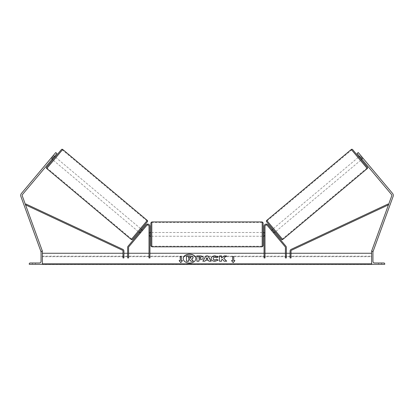 <?xml version="1.0" encoding="UTF-8"?>
<svg xmlns="http://www.w3.org/2000/svg" width="414" height="414" viewBox="0 0 414 414"><rect width="100%" height="100%" fill="white"/><g stroke="black" fill="none" stroke-linecap="round" stroke-linejoin="round"><path stroke-width="0.31" stroke-dasharray="2.07 1.55" d="M140.703 232.621L140.222 233.196L139.508 232.596L145.976 224.885L128.092 246.201A1.873 1.873 0 0 0 127.652 247.401L127.652 257.948L127.652 253.27L127.652 257.948L128.588 257.948L128.588 247.401A0.937 0.937 0 0 1 128.806 246.801L146.691 225.485L140.703 232.621L139.989 232.021L145.976 224.885A2.246 2.246 0 0 1 146.97 224.202A2.246 2.246 0 0 0 145.976 224.885A2.246 2.246 0 0 1 149.94 226.329L149.94 235.494L149.94 226.329A2.246 2.246 0 0 0 147.865 224.088A2.246 2.246 0 0 1 149.94 226.329L149.94 257.948L149.94 253.27L149.94 257.948L149.004 257.948L149.004 226.329A1.309 1.309 0 0 0 146.691 225.485A1.309 1.309 0 0 1 149.004 226.329L149.004 235.494L149.004 226.329A1.309 1.309 0 0 0 146.691 225.485L140.703 232.621L139.989 232.021L139.508 232.596L140.222 233.196L140.703 232.621M149.004 235.494L149.004 236.244L149.004 235.494L149.94 235.494L149.94 236.244L149.94 235.494L149.004 235.494M149.004 253.27L149.004 257.948L149.004 253.27L149.94 253.27L149.004 253.27M147.441 224.595L146.97 224.202L147.441 224.595L147.865 224.088L147.441 224.595M127.652 253.27L128.588 253.27L127.652 253.27M52.086 159.24L52.568 158.666L51.419 157.703L50.938 158.277L55.75 152.543L51.419 157.703L52.568 158.666L52.086 159.24L50.938 158.277L52.086 159.24M53.287 157.806L22.547 194.44A1.496 1.496 0 0 0 22.289 195.915L42.368 251.081L40.96 251.593L20.881 196.427A2.991 2.991 0 0 1 21.399 193.478L52.143 156.844L53.287 157.806L56.894 153.506L52.568 158.666L56.894 153.506L55.75 152.543L52.143 156.844M42.016 251.21L41.286 251.474M56.894 153.506L55.75 152.543L56.894 153.506M35.444 264.308L32.452 264.308L32.452 262.999L35.444 262.999L33.948 262.999L35.444 262.999L35.444 264.308L32.452 264.308L32.452 262.999L35.444 262.999L35.444 264.308L32.452 264.308L32.452 262.999L32.452 264.308L35.444 264.308L35.444 262.999L35.444 264.308M29.27 264.308L42.368 264.308L42.368 251.21L41.897 251.21A0.844 0.844 0 0 0 41.058 252.054L41.058 261.312A1.682 1.682 0 0 1 39.371 262.999L30.113 262.999A0.844 0.844 0 0 0 29.27 263.837L29.27 264.308M150.877 222.867L150.877 245.88M263.123 245.88L263.123 222.867M149.94 235.711L149.004 235.711L149.004 233.035L149.004 236.244L149.004 235.711L150.127 235.711L150.127 233.035L149.004 233.035L149.004 232.502L149.004 233.035L149.94 233.035M264.06 235.711L264.996 235.711L264.996 236.244L264.996 235.711L263.873 235.711L263.873 233.035L264.996 233.035L264.06 233.035M264.996 233.035L264.996 235.711L264.996 233.035M150.127 233.035L150.127 235.711L150.127 233.035M263.873 235.711L263.873 233.035L263.873 235.711M262.191 221.93L262.191 246.816M151.809 246.816L151.809 221.93M61.401 149.594L46.606 167.22M52.801 159.84L55.207 156.973L52.801 159.84M54.146 156.782L52.997 155.819L50.938 158.277L51.284 157.869L52.428 158.831M53.344 155.41L54.488 156.373M51.284 157.869L52.997 155.819L54.291 156.901L52.573 158.95L51.284 157.869M52.573 158.95L54.291 156.901L52.573 158.95M132.599 239.375L147.389 221.744M138.788 231.995L141.195 229.128L138.788 231.995M141.567 230.137L142.287 230.738L141.422 230.018L139.709 232.063L140.569 232.787L140.222 233.196L140.569 232.787L139.849 232.187M142.628 230.329L142.287 230.738L142.628 230.329L141.914 229.729M139.709 232.063L141.422 230.018L139.709 232.063M140.569 232.787L142.287 230.738L140.569 232.787M138.074 231.39L140.481 228.523L138.074 231.39L53.52 160.441L55.921 157.574L53.52 160.441M140.481 228.523L55.921 157.574M62.333 149.935L47.108 168.079L62.333 149.935L146.887 220.885L131.662 239.028L146.887 220.885M131.662 239.028L47.108 168.079M361.432 158.666L361.914 159.24L363.062 158.277L362.581 157.703L363.062 158.277L362.716 157.869L363.062 158.277L361.914 159.24L361.432 158.666L362.581 157.703L358.25 152.543L392.601 193.478A2.991 2.991 0 0 1 393.119 196.427L373.04 251.593L371.632 251.081L391.711 195.915A1.496 1.496 0 0 0 391.453 194.44L357.106 153.506L361.432 158.666L357.106 153.506L358.25 152.543L362.581 157.703L361.432 158.666M371.984 251.21L372.714 251.474M357.106 153.506L358.25 152.543L357.106 153.506M361.857 156.844L360.713 157.806M352.599 149.594L367.394 167.22M281.401 239.375L266.611 221.744M361.199 159.84L358.793 156.973L361.199 159.84M360.656 155.41L361.003 155.819L359.709 156.901L361.427 158.95L362.716 157.869L360.656 155.41L359.512 156.373M361.427 158.95L359.709 156.901L361.427 158.95M359.854 156.782L361.003 155.819L362.716 157.869L361.572 158.831M275.212 231.995L272.805 229.128L275.212 231.995M272.433 230.137L271.713 230.738L271.372 230.329L271.713 230.738L272.578 230.018L274.291 232.063L272.578 230.018L274.291 232.063L273.431 232.787L273.778 233.196L274.492 232.596L273.778 233.196L273.431 232.787L274.151 232.187M272.086 229.729L271.372 230.329M273.431 232.787L271.713 230.738L273.431 232.787M273.519 228.523L275.926 231.39L273.519 228.523L358.079 157.574L360.48 160.441L358.079 157.574M275.926 231.39L360.48 160.441M351.667 149.935L366.892 168.079L351.667 149.935L267.113 220.885L282.338 239.028L366.892 168.079M282.338 239.028L267.113 220.885M380.052 264.308L381.548 264.308L381.548 262.999L378.556 262.999L381.548 262.999L378.556 262.999L381.548 262.999L381.548 264.308L381.548 262.999L381.548 264.308L380.052 264.308M384.73 264.308L371.632 264.308L371.632 251.21L372.103 251.21A0.844 0.844 0 0 1 372.942 252.054L372.942 261.312A1.682 1.682 0 0 0 374.629 262.999L383.887 262.999A0.844 0.844 0 0 1 384.73 263.837L384.73 264.308M378.556 264.308L378.556 262.999L378.556 264.308M273.778 233.196L273.297 232.621L274.011 232.021L274.492 232.596L268.024 224.885L285.908 246.201A1.873 1.873 0 0 1 286.348 247.401L286.348 257.948L286.348 253.27L286.348 257.948L285.412 257.948L285.412 247.401A0.937 0.937 0 0 0 285.194 246.801L267.309 225.485A1.309 1.309 0 0 0 264.996 226.329A1.309 1.309 0 0 1 267.309 225.485A1.309 1.309 0 0 0 264.996 226.329L264.996 257.948L264.996 253.27L264.996 257.948L264.06 257.948L264.06 226.329A2.246 2.246 0 0 1 268.024 224.885A2.246 2.246 0 0 0 267.03 224.202A2.246 2.246 0 0 1 268.024 224.885L274.011 232.021L273.297 232.621L273.778 233.196M264.996 235.494L264.996 236.244L264.996 235.494L264.06 235.494L264.06 236.244L264.06 235.494L264.996 235.494M266.135 224.088A2.246 2.246 0 0 0 264.06 226.329A2.246 2.246 0 0 1 266.135 224.088L266.559 224.595L267.03 224.202L266.559 224.595L266.135 224.088M264.06 253.27L264.996 253.27L264.06 253.27M286.348 253.27L285.412 253.27L286.348 253.27M122.974 253.27L122.974 257.948L122.974 253.27L123.91 253.27L123.91 257.948L122.974 257.948L122.974 251.06A0.937 0.937 0 0 0 122.435 250.211L25.544 204.863L25.942 204.019L122.834 249.363A1.873 1.873 0 0 1 123.91 251.06L123.91 257.948L123.91 253.27L122.974 253.27M291.026 251.06L291.026 257.948L291.026 253.27L291.026 257.948L290.09 257.948L290.09 251.06A1.873 1.873 0 0 1 291.166 249.363L388.058 204.019L388.456 204.863L291.565 250.211A0.937 0.937 0 0 0 291.026 251.06M291.026 253.27L290.09 253.27L291.026 253.27M183.221 258.672A6.308 4.461 0 0 0 183.221 258.74A6.308 4.461 0 0 0 189.529 263.2A6.308 4.461 0 0 0 195.843 258.74A6.308 4.461 0 0 0 195.838 258.672M371.632 263.853L371.632 253.27L371.632 263.853L42.368 263.853L42.368 253.27L42.368 263.853M371.632 264.308L371.632 256.706L371.632 264.52L371.632 264.251L371.632 264.52L42.368 264.52L42.368 256.706L42.368 264.308M42.368 256.706L42.368 256.162L42.368 256.706L371.632 256.706L371.632 256.162L371.632 256.706L42.368 256.706M186.497 261.296L186.497 255.992L190.047 255.992L192.484 256.571L193.152 257.818M191.708 259.418L193.395 261.296M188.577 259.557L188.577 261.296M211.078 261.208L208.951 261.343L208.408 260.401L205.51 260.271M205.51 260.401L204.982 261.208M204.982 261.343L202.839 261.208M207.812 259.267L206.984 257.772L206.146 259.267M203.217 257.922C203.077 259.185 202.001 259.816 199.998 259.826L198.974 259.697M198.974 261.343L196.898 261.343M201.142 257.989L199.946 257.28L198.974 257.28L198.974 258.678M218.178 260.204L214.954 261.446C212.599 261.322 211.311 260.411 211.093 258.709L211.093 258.636M218.214 257.047L216.657 257.767M216.657 257.901L215.021 257.28C213.898 257.363 213.303 257.829 213.231 258.678L213.231 258.548M223.751 258.326L226.582 255.919M221.547 259.842L222.308 259.376L224.191 261.343L226.681 261.208M221.547 261.343L219.477 261.343M221.547 258.196L221.547 255.919M232.632 260.722L232.632 256.623M233.755 260.722L233.755 256.623M234.878 260.722L233.191 262.652M233.191 262.781L231.509 260.587M179.231 260.722L180.809 262.652M180.809 262.781L182.491 260.587M180.245 260.722L180.245 256.623M181.368 260.722L181.368 256.623M188.577 258.538L189.948 258.538L191.061 257.834M46.725 168.539L62.716 149.48M147.275 220.429L131.279 239.489M367.275 168.539L351.284 149.48M266.725 220.429L282.721 239.489M371.632 264.251L42.368 264.251M149.004 236.244L149.94 236.244L149.004 236.244M149.94 232.502L149.004 232.502M264.06 232.502L264.996 232.502M264.996 236.244L264.06 236.244L264.996 236.244M262.191 232.502L151.809 232.502M262.191 236.244L151.809 236.244M262.191 246.216L151.809 246.216M262.191 222.53L151.809 222.53M42.368 256.162L371.632 256.162"/><path stroke-width="0.62" d="M146.691 225.485L128.806 246.801A0.937 0.937 0 0 0 128.588 247.401L128.588 257.948L127.652 257.948L127.652 247.401A1.873 1.873 0 0 1 128.092 246.201L145.976 224.885A2.246 2.246 0 0 1 149.94 226.329L149.94 257.948L149.004 257.948L149.004 226.329A1.309 1.309 0 0 0 146.691 225.485M53.287 157.806L52.143 156.844L55.75 152.543L56.894 153.506L22.547 194.44A1.496 1.496 0 0 0 22.289 195.915L42.368 251.081L42.016 251.21M52.143 156.844L21.399 193.478A2.991 2.991 0 0 0 20.881 196.427L40.96 251.593L41.286 251.474M29.27 264.308L42.368 264.308L42.368 251.21L41.897 251.21A0.844 0.844 0 0 0 41.058 252.054L41.058 261.312A1.682 1.682 0 0 1 39.371 262.999L30.113 262.999A0.844 0.844 0 0 0 29.27 263.837L29.27 264.308M150.877 234.376L150.877 222.867L151.809 221.93L151.809 246.816L150.877 245.88L150.877 234.376M263.123 222.867L263.123 245.88L262.191 246.816L262.191 221.93L263.123 222.867M149.94 233.035L149.94 235.711M264.06 233.035L264.06 235.711M62.716 149.48L46.725 168.539A0.937 0.937 0 0 1 46.606 167.22L61.401 149.594A0.937 0.937 0 0 1 62.716 149.48L147.275 220.429A0.937 0.937 0 0 1 147.389 221.744L132.599 239.375A0.937 0.937 0 0 1 131.279 239.489L147.275 220.429M46.725 168.539L131.279 239.489M52.086 159.24L52.801 159.84M54.488 156.373L55.207 156.973M52.428 158.831L54.146 156.782M138.788 231.995L139.508 232.596M139.849 232.187L141.567 230.137M141.195 229.128L141.914 229.729M360.713 157.806L361.857 156.844L358.25 152.543L357.106 153.506L391.453 194.44A1.496 1.496 0 0 1 391.711 195.915L371.632 251.081L371.984 251.21M361.857 156.844L392.601 193.478A2.991 2.991 0 0 1 393.119 196.427L373.04 251.593L372.714 251.474M351.284 149.48A0.937 0.937 0 0 1 352.599 149.594L367.394 167.22A0.937 0.937 0 0 1 367.275 168.539L282.721 239.489L266.725 220.429L351.284 149.48L367.275 168.539M282.721 239.489A0.937 0.937 0 0 1 281.401 239.375L266.611 221.744A0.937 0.937 0 0 1 266.725 220.429M361.914 159.24L361.199 159.84M359.512 156.373L358.793 156.973M361.572 158.831L359.854 156.782M275.212 231.995L274.492 232.596M272.805 229.128L272.086 229.729M274.151 232.187L272.433 230.137M384.73 264.308L371.632 264.308L371.632 251.21L372.103 251.21A0.844 0.844 0 0 1 372.942 252.054L372.942 261.312A1.682 1.682 0 0 0 374.629 262.999L383.887 262.999A0.844 0.844 0 0 1 384.73 263.837L384.73 264.308M267.309 225.485L285.194 246.801A0.937 0.937 0 0 1 285.412 247.401L285.412 257.948L286.348 257.948L286.348 247.401A1.873 1.873 0 0 0 285.908 246.201L268.024 224.885A2.246 2.246 0 0 0 264.06 226.329L264.06 257.948L264.996 257.948L264.996 226.329A1.309 1.309 0 0 1 267.309 225.485M122.974 251.06L122.974 257.948L123.91 257.948L123.91 251.06A1.873 1.873 0 0 0 122.834 249.363L25.942 204.019L25.544 204.863L122.435 250.211A0.937 0.937 0 0 1 122.974 251.06M291.026 251.06L291.026 257.948L290.09 257.948L290.09 251.06A1.873 1.873 0 0 1 291.166 249.363L388.058 204.019L388.456 204.863L291.565 250.211A0.937 0.937 0 0 0 291.026 251.06M195.838 258.672A6.308 4.461 0 0 0 189.529 254.274A6.308 4.461 0 0 0 183.221 258.672M189.529 254.144A6.308 4.461 0 0 0 183.221 258.605A6.308 4.461 0 0 0 189.529 263.066A6.308 4.461 0 0 0 195.843 258.605A6.308 4.461 0 0 0 189.529 254.144M371.632 253.27L291.026 253.27M290.09 253.27L286.348 253.27M285.412 253.27L264.996 253.27M264.06 253.27L149.94 253.27M149.004 253.27L128.588 253.27M127.652 253.27L123.91 253.27M122.974 253.27L42.368 253.27M371.632 263.853L42.368 263.853M181.368 260.587L181.368 256.623L180.245 256.623L180.245 260.587L179.122 260.587L180.809 262.652L182.491 260.587L181.368 260.587L182.383 260.722M218.271 260.121L214.954 261.317C212.599 261.193 211.311 260.282 211.093 258.579C211.275 256.877 212.594 255.956 215.042 255.811L218.214 256.913L216.657 257.767L215.021 257.151C213.898 257.229 213.303 257.694 213.231 258.548L213.231 258.564C213.303 259.433 213.898 259.904 215.021 259.976L216.708 259.335L218.271 260.121M208.408 260.271L205.51 260.271L204.982 261.208L202.839 261.208L206.006 255.914L207.994 255.914L211.161 261.208L208.951 261.208L208.408 260.271M203.217 257.777L203.217 257.793C203.077 259.05 202.001 259.687 199.998 259.697L198.974 259.697L198.974 261.208L196.898 261.208L196.898 255.919L200.107 255.919C202.089 255.95 203.129 256.571 203.217 257.777M224.124 255.919L221.547 258.062L221.547 255.919L219.477 255.919L219.477 261.208L221.547 261.208L221.547 259.842L222.308 259.242L224.191 261.208L226.681 261.208L223.751 258.191L226.582 255.919L224.124 255.919L221.547 258.062M231.509 260.587L232.632 260.587L232.632 256.623L233.755 256.623L233.755 260.587L234.878 260.587L233.191 262.652L231.509 260.587M42.368 264.308L371.632 264.308M190.999 261.296L193.395 261.162L190.999 261.296L189.488 259.557L188.577 259.557L188.577 261.296L186.497 261.296L186.497 255.862L190.047 255.862L192.484 256.437L193.152 257.818L191.61 259.449M189.488 259.692L188.577 259.692M188.577 261.162L186.497 261.162M190.999 261.162L189.488 259.557M193.152 257.689L191.61 259.314L193.395 261.162M202.917 261.208L206.006 255.914M206.006 256.043L207.994 255.914M207.994 256.043L211.078 261.208M206.146 259.133L207.812 259.267L206.984 257.643L206.146 259.133L207.812 259.133M198.974 259.826L198.974 261.208M196.898 261.208L196.898 256.049L200.107 256.049C202.089 256.085 203.129 256.701 203.217 257.906M198.974 258.548L199.957 258.678L201.142 257.989L199.946 257.151L198.974 257.151L198.974 258.548L199.957 258.548L201.142 257.86M211.093 258.693C211.275 257.006 212.594 256.09 215.042 255.945L218.214 257.047M216.708 259.335L215.021 260.111C213.898 260.033 213.303 259.562 213.231 258.693L213.231 258.564M216.708 259.464L218.178 260.204M226.551 261.208L223.751 258.191M221.547 261.208L221.547 259.971M221.547 256.049L219.477 256.049L219.477 261.208M226.417 256.049L224.124 256.049M231.617 260.722L232.632 260.587M232.632 256.752L233.755 256.752M234.769 260.722L233.755 260.587M179.231 260.722L180.245 260.587M181.368 256.752L180.245 256.752M189.938 257.135L188.577 257.135L188.577 258.408L189.948 258.408L191.061 257.777L189.938 257.135L188.577 257.265L188.577 258.408M191.061 257.896L189.938 257.265M371.632 264.251L42.368 264.251M262.191 221.93L151.809 221.93M150.877 232.502L149.94 232.502M263.123 232.502L264.06 232.502M264.06 236.244L263.123 236.244M150.877 236.244L149.94 236.244M262.191 246.816L151.809 246.816"/></g></svg>
